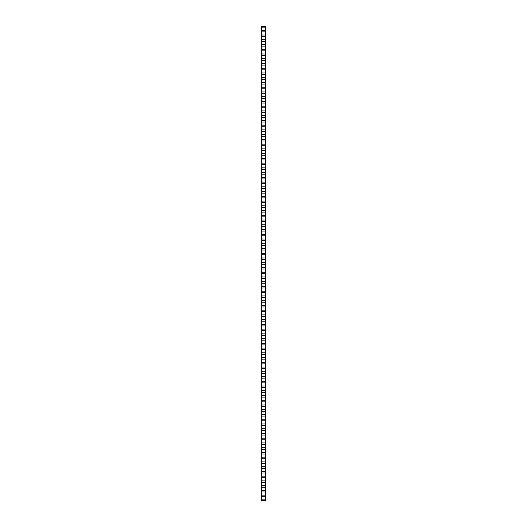 <?xml version="1.0" encoding="UTF-8"?>
<svg xmlns="http://www.w3.org/2000/svg" width="527" height="527" viewBox="0 0 527 527"><rect width="100%" height="100%" fill="white"/><g stroke="black" fill="none" stroke-linecap="round" stroke-linejoin="round"><path stroke-width="0.79" d="M261.603 284.58L261.524 288.005A2.872 2.872 0 0 0 261.998 286.424L265.417 286.424A15.85 15.85 0 0 0 265.397 287.34A2.872 2.872 0 0 0 265.114 288.005L265.476 290.278L265.397 287.34M261.603 279.837L261.998 286.424M261.57 288.585L261.524 288.005L265.114 288.005M265.417 291.121L265.476 290.278M261.603 289.323L261.998 291.167L265.417 291.167A15.85 15.85 0 0 0 265.397 292.083L265.417 295.864M265.404 292.287L265.476 290.377M265.417 286.378L265.397 282.597A2.872 2.872 0 0 0 265.114 283.262L265.476 285.535M265.114 283.262L261.524 283.262A2.872 2.872 0 0 0 261.998 281.681L265.417 281.681A15.85 15.85 0 0 0 265.397 282.597M261.603 275.094L261.998 281.681M261.524 283.262L261.57 283.842M265.404 287.544L265.476 285.634M265.417 281.635L265.397 277.854A2.872 2.872 0 0 0 265.114 278.519L265.476 280.792M265.114 278.519L261.524 278.519A2.872 2.872 0 0 0 261.998 276.938L265.417 276.938A15.85 15.85 0 0 0 265.397 277.854M261.603 270.351L261.998 276.938M261.524 278.519L261.57 279.099M265.404 282.801L265.476 280.891M261.603 265.608L261.998 272.195A2.872 2.872 0 0 1 261.524 273.776L265.114 273.776A2.872 2.872 0 0 1 265.397 273.111L265.417 276.892M265.114 273.776L265.476 276.049M261.998 272.195L265.417 272.195A15.85 15.85 0 0 0 265.397 273.111M261.524 273.776L261.57 274.356M265.404 278.058L265.476 276.148M265.417 272.149L265.397 268.368A2.872 2.872 0 0 0 265.114 269.033L265.476 271.306M265.114 269.033L261.524 269.033A2.872 2.872 0 0 0 261.998 267.452L265.417 267.452A15.85 15.85 0 0 0 265.397 268.368M261.603 260.865L261.998 267.452M261.524 269.033L261.57 269.613M265.404 273.315L265.476 271.405M265.417 267.406L265.397 263.625A2.872 2.872 0 0 0 265.114 264.29L265.476 266.563M265.114 264.29L261.524 264.29A2.872 2.872 0 0 0 261.998 262.709L265.417 262.709A15.85 15.85 0 0 0 265.397 263.625M261.603 256.122L261.998 262.709M261.524 264.29L261.57 264.87M265.404 268.572L265.476 266.662M265.417 262.663L265.397 258.882A2.872 2.872 0 0 0 265.114 259.547L265.476 261.82M265.114 259.547L261.524 259.547A2.872 2.872 0 0 0 261.998 257.966L265.417 257.966A15.85 15.85 0 0 0 265.397 258.882M261.603 251.379L261.998 257.966M261.524 259.547L261.57 260.127M265.404 263.829L265.476 261.919M261.603 246.636L261.998 253.223A2.872 2.872 0 0 1 261.524 254.804L265.114 254.804A2.872 2.872 0 0 1 265.397 254.139L265.417 257.92M265.114 254.804L265.476 257.077M261.998 253.223L265.417 253.223A15.85 15.85 0 0 0 265.397 254.139M261.524 254.804L261.57 255.384M265.404 259.086L265.476 257.176M265.417 253.177L265.397 249.396A2.872 2.872 0 0 0 265.114 250.061L265.476 252.334M265.114 250.061L261.524 250.061A2.872 2.872 0 0 0 261.998 248.48L265.417 248.48A15.85 15.85 0 0 0 265.397 249.396M261.603 241.893L261.998 248.48M261.524 250.061L261.57 250.641M265.404 254.343L265.476 252.433M265.417 248.434L265.397 244.653A2.872 2.872 0 0 0 265.114 245.318L265.476 247.591M265.114 245.318L261.524 245.318A2.872 2.872 0 0 0 261.998 243.737L265.417 243.737A15.85 15.85 0 0 0 265.397 244.653M261.603 237.15L261.998 243.737M261.524 245.318L261.57 245.898M265.404 249.6L265.476 247.69M265.417 243.691L265.397 239.91A2.872 2.872 0 0 0 265.114 240.575L265.476 242.848M265.114 240.575L261.524 240.575A2.872 2.872 0 0 0 261.998 238.994L265.417 238.994A15.85 15.85 0 0 0 265.397 239.91M261.603 232.407L261.998 238.994M261.524 240.575L261.57 241.155M265.404 244.857L265.476 242.947M261.603 227.664L261.998 234.251A2.872 2.872 0 0 1 261.524 235.832L265.114 235.832A2.872 2.872 0 0 1 265.397 235.167L265.417 238.948M265.114 235.832L265.476 238.105M261.998 234.251L265.417 234.251A15.85 15.85 0 0 0 265.397 235.167M261.524 235.832L261.57 236.412M265.404 240.114L265.476 238.204M265.417 234.205L265.397 230.424A2.872 2.872 0 0 0 265.114 231.089L265.476 233.362M265.114 231.089L261.524 231.089A2.872 2.872 0 0 0 261.998 229.508L265.417 229.508A15.85 15.85 0 0 0 265.397 230.424M261.603 222.921L261.998 229.508M261.524 231.089L261.57 231.669M265.404 235.371L265.476 233.461M261.603 218.178L261.998 224.765A2.872 2.872 0 0 1 261.524 226.346L265.114 226.346A2.872 2.872 0 0 1 265.397 225.681L265.417 229.462M265.114 226.346L265.476 228.619M261.998 224.765L265.417 224.765A15.85 15.85 0 0 0 265.397 225.681M261.524 226.346L261.57 226.926M265.404 230.628L265.476 228.718M265.417 224.719L265.397 220.938A2.872 2.872 0 0 0 265.114 221.603L265.476 223.876M265.114 221.603L261.524 221.603A2.872 2.872 0 0 0 261.998 220.022L265.417 220.022A15.85 15.85 0 0 0 265.397 220.938M261.603 213.435L261.998 220.022M261.524 221.603L261.57 222.183M265.404 225.885L265.476 223.975M261.603 208.692L261.998 215.279A2.872 2.872 0 0 1 261.524 216.86L265.114 216.86A2.872 2.872 0 0 1 265.397 216.195L265.417 219.976M265.114 216.86L265.476 219.133M261.998 215.279L265.417 215.279A15.85 15.85 0 0 0 265.397 216.195M261.524 216.86L261.57 217.44M265.404 221.142L265.476 219.232M265.417 215.233L265.397 211.452A2.872 2.872 0 0 0 265.114 212.117L265.476 214.39M265.114 212.117L261.524 212.117A2.872 2.872 0 0 0 261.998 210.536L265.417 210.536A15.85 15.85 0 0 0 265.397 211.452M261.603 203.949L261.998 210.536M261.524 212.117L261.57 212.697M265.404 216.399L265.476 214.489M265.417 210.49L265.397 206.709A2.872 2.872 0 0 0 265.114 207.374L265.476 209.647M265.114 207.374L261.524 207.374A2.872 2.872 0 0 0 261.998 205.793L265.417 205.793A15.85 15.85 0 0 0 265.397 206.709M261.603 199.206L261.998 205.793M261.524 207.374L261.57 207.954M265.404 211.656L265.476 209.746M265.417 205.747L265.397 201.966A2.872 2.872 0 0 0 265.114 202.631L265.476 204.904M265.114 202.631L261.524 202.631A2.872 2.872 0 0 0 261.998 201.05L265.417 201.05A15.85 15.85 0 0 0 265.397 201.966M261.603 194.463L261.998 201.05M261.524 202.631L261.57 203.211M265.404 206.913L265.476 205.003M261.603 189.72L261.998 196.307A2.872 2.872 0 0 1 261.524 197.888L265.114 197.888A2.872 2.872 0 0 1 265.397 197.223L265.417 201.004M265.114 197.888L265.476 200.161M261.998 196.307L265.417 196.307A15.85 15.85 0 0 0 265.397 197.223M261.524 197.888L261.57 198.468M265.404 202.17L265.476 200.26M265.417 196.261L265.397 192.48A2.872 2.872 0 0 0 265.114 193.145L265.476 195.418M265.114 193.145L261.524 193.145A2.872 2.872 0 0 0 261.998 191.564L265.417 191.564A15.85 15.85 0 0 0 265.397 192.48M261.603 184.977L261.998 191.564M261.524 193.145L261.57 193.725M265.404 197.427L265.476 195.517M265.417 191.518L265.397 187.737A2.872 2.872 0 0 0 265.114 188.402L265.476 190.675M265.114 188.402L261.524 188.402A2.872 2.872 0 0 0 261.998 186.821L265.417 186.821A15.85 15.85 0 0 0 265.397 187.737M261.603 180.234L261.998 186.821M261.524 188.402L261.57 188.982M265.404 192.684L265.476 190.774M265.417 186.775L265.397 182.994A2.872 2.872 0 0 0 265.114 183.659L265.476 185.932M265.114 183.659L261.524 183.659A2.872 2.872 0 0 0 261.998 182.078L265.417 182.078A15.85 15.85 0 0 0 265.397 182.994M261.603 175.491L261.998 182.078M261.524 183.659L261.57 184.239M265.404 187.941L265.476 186.031M261.603 170.748L261.998 177.335A2.872 2.872 0 0 1 261.524 178.917L265.114 178.917A2.872 2.872 0 0 1 265.397 178.251L265.417 182.032M265.114 178.917L265.476 181.189M261.998 177.335L265.417 177.335A15.85 15.85 0 0 0 265.397 178.251M261.524 178.917L261.57 179.496M265.404 183.198L265.476 181.288M265.417 177.289L265.397 173.508A2.872 2.872 0 0 0 265.114 174.173L265.476 176.446M265.114 174.173L261.524 174.173A2.872 2.872 0 0 0 261.998 172.592L265.417 172.592A15.85 15.85 0 0 0 265.397 173.508M261.603 166.005L261.998 172.592M261.524 174.173L261.57 174.753M265.404 178.455L265.476 176.545M265.417 172.546L265.397 168.765A2.872 2.872 0 0 0 265.114 169.43L265.476 171.703M265.114 169.43L261.524 169.43A2.872 2.872 0 0 0 261.998 167.85L265.417 167.85A15.85 15.85 0 0 0 265.397 168.765M261.603 161.262L261.998 167.85M261.524 169.43L261.57 170.01M265.404 173.712L265.476 171.802M265.417 167.803L265.397 164.022A2.872 2.872 0 0 0 265.114 164.688L265.476 166.96M265.114 164.688L261.524 164.688A2.872 2.872 0 0 0 261.998 163.106L265.417 163.106A15.85 15.85 0 0 0 265.397 164.022M261.603 156.519L261.998 163.106M261.524 164.688L261.57 165.267M265.404 168.969L265.476 167.059M261.603 151.776L261.998 158.363A2.872 2.872 0 0 1 261.524 159.945L265.114 159.945A2.872 2.872 0 0 1 265.397 159.279L265.417 163.06M265.114 159.945L265.476 162.217M261.998 158.363L265.417 158.363A15.85 15.85 0 0 0 265.397 159.279M261.524 159.945L261.57 160.524M265.404 164.226L265.476 162.316M265.417 158.317L265.397 154.536A2.872 2.872 0 0 0 265.114 155.201L265.476 157.474M265.114 155.201L261.524 155.201A2.872 2.872 0 0 0 261.998 153.62L265.417 153.62A15.85 15.85 0 0 0 265.397 154.536M261.603 147.033L261.998 153.62M261.524 155.201L261.57 155.781M265.404 159.483L265.476 157.573M261.603 142.29L261.998 148.877A2.872 2.872 0 0 1 261.524 150.458L265.114 150.458A2.872 2.872 0 0 1 265.397 149.793L265.417 153.574M265.114 150.458L265.476 152.731M261.998 148.877L265.417 148.877A15.85 15.85 0 0 0 265.397 149.793M261.524 150.458L261.57 151.038M265.404 154.74L265.476 152.83M265.417 148.831L265.397 145.05A2.872 2.872 0 0 0 265.114 145.715L265.476 147.988M265.114 145.715L261.524 145.715A2.872 2.872 0 0 0 261.998 144.135L265.417 144.135A15.85 15.85 0 0 0 265.397 145.05M261.603 137.547L261.998 144.135M261.524 145.715L261.57 146.295M265.404 149.997L265.476 148.087M261.603 132.804L261.998 139.391A2.872 2.872 0 0 1 261.524 140.972L265.114 140.972A2.872 2.872 0 0 1 265.397 140.307L265.417 144.088M265.114 140.972L265.476 143.245M261.998 139.391L265.417 139.391A15.85 15.85 0 0 0 265.397 140.307M261.524 140.972L261.57 141.552M265.404 145.254L265.476 143.344M265.417 139.345L265.397 135.564A2.872 2.872 0 0 0 265.114 136.23L265.476 138.502M265.114 136.23L261.524 136.23A2.872 2.872 0 0 0 261.998 134.648L265.417 134.648A15.85 15.85 0 0 0 265.397 135.564M261.603 128.061L261.998 134.648M261.524 136.23L261.57 136.809M265.404 140.511L265.476 138.601M265.417 134.602L265.397 130.821A2.872 2.872 0 0 0 265.114 131.486L265.476 133.759M265.114 131.486L261.524 131.486A2.872 2.872 0 0 0 261.998 129.905L265.417 129.905A15.85 15.85 0 0 0 265.397 130.821M261.603 123.318L261.998 129.905M261.524 131.486L261.57 132.066M265.404 135.768L265.476 133.858M265.417 129.859L265.397 126.078A2.872 2.872 0 0 0 265.114 126.743L265.476 129.016M265.114 126.743L261.524 126.743A2.872 2.872 0 0 0 261.998 125.162L265.417 125.162A15.85 15.85 0 0 0 265.397 126.078M261.603 118.575L261.998 125.162M261.524 126.743L261.57 127.323M265.404 131.025L265.476 129.115M261.603 113.832L261.998 120.419A2.872 2.872 0 0 1 261.524 122L265.114 122A2.872 2.872 0 0 1 265.397 121.335L265.417 125.116M265.114 122L265.476 124.273M261.998 120.419L265.417 120.419A15.85 15.85 0 0 0 265.397 121.335M261.524 122L261.57 122.58M265.404 126.282L265.476 124.372M265.417 120.373L265.397 116.592A2.872 2.872 0 0 0 265.114 117.257L265.476 119.53M265.114 117.257L261.524 117.257A2.872 2.872 0 0 0 261.998 115.676L265.417 115.676A15.85 15.85 0 0 0 265.397 116.592M261.603 109.089L261.998 115.676M261.524 117.257L261.57 117.837M265.404 121.539L265.476 119.629M265.417 115.63L265.397 111.849A2.872 2.872 0 0 0 265.114 112.514L265.476 114.787M265.114 112.514L261.524 112.514A2.872 2.872 0 0 0 261.998 110.933L265.417 110.933A15.85 15.85 0 0 0 265.397 111.849M261.603 104.346L261.998 110.933M261.524 112.514L261.57 113.094M265.404 116.796L265.476 114.886M265.417 110.887L265.397 107.106A2.872 2.872 0 0 0 265.114 107.771L265.476 110.044M265.114 107.771L261.524 107.771A2.872 2.872 0 0 0 261.998 106.19L265.417 106.19A15.85 15.85 0 0 0 265.397 107.106M261.603 99.603L261.998 106.19M261.524 107.771L261.57 108.351M265.404 112.053L265.476 110.143M261.603 94.86L261.998 101.447A2.872 2.872 0 0 1 261.524 103.028L265.114 103.028A2.872 2.872 0 0 1 265.397 102.363L265.417 106.144M265.114 103.028L265.476 105.301M261.998 101.447L265.417 101.447A15.85 15.85 0 0 0 265.397 102.363M261.524 103.028L261.57 103.608M265.404 107.31L265.476 105.4M265.417 101.401L265.397 97.62A2.872 2.872 0 0 0 265.114 98.285L265.476 100.558M265.114 98.285L261.524 98.285A2.872 2.872 0 0 0 261.998 96.704L265.417 96.704A15.85 15.85 0 0 0 265.397 97.62M261.603 90.117L261.998 96.704M261.524 98.285L261.57 98.865M265.404 102.567L265.476 100.657M265.417 96.658L265.397 92.877A2.872 2.872 0 0 0 265.114 93.542L265.476 95.815M265.114 93.542L261.524 93.542A2.872 2.872 0 0 0 261.998 91.961L265.417 91.961A15.85 15.85 0 0 0 265.397 92.877M261.603 85.374L261.998 91.961M261.524 93.542L261.57 94.122M265.404 97.824L265.476 95.914M265.417 91.915L265.397 88.134A2.872 2.872 0 0 0 265.114 88.799L265.476 91.072M265.114 88.799L261.524 88.799A2.872 2.872 0 0 0 261.998 87.218L265.417 87.218A15.85 15.85 0 0 0 265.397 88.134M261.603 80.631L261.998 87.218M261.524 88.799L261.57 89.379M265.404 93.081L265.476 91.171M261.603 75.888L261.998 82.475A2.872 2.872 0 0 1 261.524 84.056L265.114 84.056A2.872 2.872 0 0 1 265.397 83.391L265.417 87.172M265.114 84.056L265.476 86.329M261.998 82.475L265.417 82.475A15.85 15.85 0 0 0 265.397 83.391M261.524 84.056L261.57 84.636M265.404 88.338L265.476 86.428M265.417 82.429L265.397 78.648A2.872 2.872 0 0 0 265.114 79.313L265.476 81.586M265.114 79.313L261.524 79.313A2.872 2.872 0 0 0 261.998 77.732L265.417 77.732A15.85 15.85 0 0 0 265.397 78.648M261.603 71.145L261.998 77.732M261.524 79.313L261.57 79.893M265.404 83.595L265.476 81.685M261.603 66.402L261.998 72.989A2.872 2.872 0 0 1 261.524 74.57L265.114 74.57A2.872 2.872 0 0 1 265.397 73.905L265.417 77.686M265.114 74.57L265.476 76.843M261.998 72.989L265.417 72.989A15.85 15.85 0 0 0 265.397 73.905M261.524 74.57L261.57 75.15M265.404 78.852L265.476 76.942M265.417 72.943L265.397 69.162A2.872 2.872 0 0 0 265.114 69.828L265.476 72.1M265.114 69.828L261.524 69.828A2.872 2.872 0 0 0 261.998 68.246L265.417 68.246A15.85 15.85 0 0 0 265.397 69.162M261.603 61.659L261.998 68.246M261.524 69.828L261.57 70.407M265.404 74.109L265.476 72.199M261.603 56.916L261.998 63.503A2.872 2.872 0 0 1 261.524 65.084L265.114 65.084A2.872 2.872 0 0 1 265.397 64.419L265.417 68.2M265.114 65.084L265.476 67.357M261.998 63.503L265.417 63.503A15.85 15.85 0 0 0 265.397 64.419M261.524 65.084L261.57 65.664M265.404 69.366L265.476 67.456M265.417 63.457L265.397 59.676A2.872 2.872 0 0 0 265.114 60.341L265.476 62.614M265.114 60.341L261.524 60.341A2.872 2.872 0 0 0 261.998 58.761L265.417 58.761A15.85 15.85 0 0 0 265.397 59.676M261.603 52.173L261.998 58.761M261.524 60.341L261.57 60.921M265.404 64.623L265.476 62.713M265.417 58.714L265.397 54.933A2.872 2.872 0 0 0 265.114 55.599L265.476 57.871M265.114 55.599L261.524 55.599A2.872 2.872 0 0 0 261.998 54.017L265.417 54.017A15.85 15.85 0 0 0 265.397 54.933M261.603 47.43L261.998 54.017M261.524 55.599L261.57 56.178M265.404 59.88L265.476 57.97M265.417 53.971L265.397 50.19A2.872 2.872 0 0 0 265.114 50.855L265.476 53.128M265.114 50.855L261.524 50.855A2.872 2.872 0 0 0 261.998 49.274L265.417 49.274A15.85 15.85 0 0 0 265.397 50.19M261.603 42.687L261.998 49.274M261.524 50.855L261.57 51.435M265.404 55.137L265.476 53.227M261.603 37.944L261.998 44.531A2.872 2.872 0 0 1 261.524 46.112L265.114 46.112A2.872 2.872 0 0 1 265.397 45.447L265.417 49.228M265.114 46.112L265.476 48.385M261.998 44.531L265.417 44.531A15.85 15.85 0 0 0 265.397 45.447M261.524 46.112L261.57 46.692M265.404 50.394L265.476 48.484M265.417 44.485L265.397 40.704A2.872 2.872 0 0 0 265.114 41.369L265.476 43.642M265.114 41.369L261.524 41.369A2.872 2.872 0 0 0 261.998 39.788L265.417 39.788A15.85 15.85 0 0 0 265.397 40.704M261.603 33.201L261.998 39.788M261.524 41.369L261.57 41.949M265.404 45.651L265.476 43.741M261.603 28.458L261.998 35.045A2.872 2.872 0 0 1 261.524 36.627L265.114 36.627A2.872 2.872 0 0 1 265.397 35.961L265.417 39.742M265.114 36.627L265.476 38.899M261.998 35.045L265.417 35.045A15.85 15.85 0 0 0 265.397 35.961M261.524 36.627L261.57 37.206M265.404 40.908L265.476 38.998M265.417 30.256L265.397 26.475A15.85 15.85 0 0 1 265.397 26.35L261.524 26.35L261.998 30.302A2.872 2.872 0 0 1 261.524 31.883L265.114 31.883A2.872 2.872 0 0 1 265.397 31.218L265.417 34.999M265.114 31.883L265.476 34.156M261.998 30.302L265.417 30.302A15.85 15.85 0 0 0 265.397 31.218M261.524 31.883L261.57 32.463M265.404 36.165L265.476 34.255M261.886 26.35A2.872 2.872 0 0 1 261.524 27.14L265.114 27.14A2.872 2.872 0 0 1 265.397 26.475M265.114 27.14L265.476 29.413M261.524 27.14L261.57 27.72M265.404 31.422L265.476 29.512M261.524 288.005L261.524 292.748A2.872 2.872 0 0 0 261.998 291.167M261.57 293.328L261.524 292.748L265.114 292.748A2.872 2.872 0 0 1 265.397 292.083M265.114 292.748L265.476 295.021M261.603 294.066L261.998 295.91L265.417 295.91A15.85 15.85 0 0 0 265.397 296.826L265.417 300.607M265.404 297.03L265.476 295.12M261.524 292.748L261.524 297.491A2.872 2.872 0 0 0 261.998 295.91M261.57 298.071L261.524 297.491L265.114 297.491A2.872 2.872 0 0 1 265.397 296.826M265.114 297.491L265.476 299.764M261.603 298.809L261.998 300.653L265.417 300.653A15.85 15.85 0 0 0 265.397 301.569L265.417 305.35M265.404 301.773L265.476 299.863M261.524 297.491L261.524 302.234A2.872 2.872 0 0 0 261.998 300.653M261.57 302.814L261.524 302.234L265.114 302.234A2.872 2.872 0 0 1 265.397 301.569M265.114 302.234L265.476 304.507M261.603 303.552L261.998 305.397L265.417 305.397A15.85 15.85 0 0 0 265.397 306.312L265.417 310.093M265.404 306.516L265.476 304.606M261.524 302.234L261.524 306.977A2.872 2.872 0 0 0 261.998 305.397M261.57 307.557L261.524 306.977L265.114 306.977A2.872 2.872 0 0 1 265.397 306.312M265.114 306.977L265.476 309.25M261.603 308.295L261.998 310.139L265.417 310.139A15.85 15.85 0 0 0 265.397 311.055L265.417 314.836M265.404 311.259L265.476 309.349M261.524 306.977L261.524 311.72A2.872 2.872 0 0 0 261.998 310.139M261.57 312.3L261.524 311.72L265.114 311.72A2.872 2.872 0 0 1 265.397 311.055M265.114 311.72L265.476 313.993M261.603 313.038L261.998 314.882L265.417 314.882A15.85 15.85 0 0 0 265.397 315.798L265.417 319.579M265.404 316.002L265.476 314.092M261.524 311.72L261.524 316.463A2.872 2.872 0 0 0 261.998 314.882M261.57 317.043L261.524 316.463L265.114 316.463A2.872 2.872 0 0 1 265.397 315.798M265.114 316.463L265.476 318.736M261.603 317.781L261.998 319.625L265.417 319.625A15.85 15.85 0 0 0 265.397 320.541L265.417 324.322M265.404 320.745L265.476 318.835M261.524 316.463L261.524 321.207A2.872 2.872 0 0 0 261.998 319.625M261.57 321.786L261.524 321.207L265.114 321.207A2.872 2.872 0 0 1 265.397 320.541M265.114 321.207L265.476 323.479M261.603 322.524L261.998 324.368L265.417 324.368A15.85 15.85 0 0 0 265.397 325.284L265.417 329.065M265.404 325.488L265.476 323.578M261.524 321.207L261.524 325.95A2.872 2.872 0 0 0 261.998 324.368M261.57 326.529L261.524 325.95L265.114 325.95A2.872 2.872 0 0 1 265.397 325.284M265.114 325.95L265.476 328.222M261.603 327.267L261.998 329.111L265.417 329.111A15.85 15.85 0 0 0 265.397 330.027L265.417 333.808M265.404 330.231L265.476 328.321M261.524 325.95L261.524 330.692A2.872 2.872 0 0 0 261.998 329.111M261.57 331.272L261.524 330.692L265.114 330.692A2.872 2.872 0 0 1 265.397 330.027M265.114 330.692L265.476 332.965M261.603 332.01L261.998 333.854L265.417 333.854A15.85 15.85 0 0 0 265.397 334.77L265.417 338.551M265.404 334.974L265.476 333.064M261.524 330.692L261.524 335.435A2.872 2.872 0 0 0 261.998 333.854M261.57 336.015L261.524 335.435L265.114 335.435A2.872 2.872 0 0 1 265.397 334.77M265.114 335.435L265.476 337.708M261.603 336.753L261.998 338.597L265.417 338.597A15.85 15.85 0 0 0 265.397 339.513L265.417 343.294M265.404 339.717L265.476 337.807M261.524 335.435L261.524 340.178A2.872 2.872 0 0 0 261.998 338.597M261.57 340.758L261.524 340.178L265.114 340.178A2.872 2.872 0 0 1 265.397 339.513M265.114 340.178L265.476 342.451M261.603 341.496L261.998 343.341L265.417 343.341A15.85 15.85 0 0 0 265.397 344.256L265.417 348.037M265.404 344.46L265.476 342.55M261.524 340.178L261.524 344.921A2.872 2.872 0 0 0 261.998 343.341M261.57 345.501L261.524 344.921L265.114 344.921A2.872 2.872 0 0 1 265.397 344.256M265.114 344.921L265.476 347.194M261.603 346.239L261.998 348.083L265.417 348.083A15.85 15.85 0 0 0 265.397 348.999L265.417 352.78M265.404 349.203L265.476 347.293M261.524 344.921L261.524 349.664A2.872 2.872 0 0 0 261.998 348.083M261.57 350.244L261.524 349.664L265.114 349.664A2.872 2.872 0 0 1 265.397 348.999M265.114 349.664L265.476 351.937M261.603 350.982L261.998 352.827L265.417 352.827A15.85 15.85 0 0 0 265.397 353.742L265.417 357.523M265.404 353.946L265.476 352.036M261.524 349.664L261.524 354.407A2.872 2.872 0 0 0 261.998 352.827M261.57 354.987L261.524 354.407L265.114 354.407A2.872 2.872 0 0 1 265.397 353.742M265.114 354.407L265.476 356.68M261.603 355.725L261.998 357.569L265.417 357.569A15.85 15.85 0 0 0 265.397 358.485L265.417 362.266M265.404 358.689L265.476 356.779M261.524 354.407L261.524 359.151A2.872 2.872 0 0 0 261.998 357.569M261.57 359.73L261.524 359.151L265.114 359.151A2.872 2.872 0 0 1 265.397 358.485M265.114 359.151L265.476 361.423M261.603 360.468L261.998 362.312L265.417 362.312A15.85 15.85 0 0 0 265.397 363.228L265.417 367.009M265.404 363.432L265.476 361.522M261.524 359.151L261.524 363.893A2.872 2.872 0 0 0 261.998 362.312M261.57 364.473L261.524 363.893L265.114 363.893A2.872 2.872 0 0 1 265.397 363.228M265.114 363.893L265.476 366.166M261.603 365.211L261.998 367.055L265.417 367.055A15.85 15.85 0 0 0 265.397 367.971L265.417 371.752M265.404 368.175L265.476 366.265M261.524 363.893L261.524 368.637A2.872 2.872 0 0 0 261.998 367.055M261.57 369.216L261.524 368.637L265.114 368.637A2.872 2.872 0 0 1 265.397 367.971M265.114 368.637L265.476 370.909M261.603 369.954L261.998 371.798L265.417 371.798A15.85 15.85 0 0 0 265.397 372.714L265.417 376.495M265.404 372.918L265.476 371.008M261.524 368.637L261.524 373.379A2.872 2.872 0 0 0 261.998 371.798M261.57 373.959L261.524 373.379L265.114 373.379A2.872 2.872 0 0 1 265.397 372.714M265.114 373.379L265.476 375.652M261.603 374.697L261.998 376.541L265.417 376.541A15.85 15.85 0 0 0 265.397 377.457L265.417 381.238M265.404 377.661L265.476 375.751M261.524 373.379L261.524 378.122A2.872 2.872 0 0 0 261.998 376.541M261.57 378.702L261.524 378.122L265.114 378.122A2.872 2.872 0 0 1 265.397 377.457M265.114 378.122L265.476 380.395M261.603 379.44L261.998 381.284L265.417 381.284A15.85 15.85 0 0 0 265.397 382.2L265.417 385.981M265.404 382.404L265.476 380.494M261.524 378.122L261.524 382.865A2.872 2.872 0 0 0 261.998 381.284M261.57 383.445L261.524 382.865L265.114 382.865A2.872 2.872 0 0 1 265.397 382.2M265.114 382.865L265.476 385.138M261.603 384.183L261.998 386.027L265.417 386.027A15.85 15.85 0 0 0 265.397 386.943L265.417 390.724M265.404 387.147L265.476 385.237M261.524 382.865L261.524 387.608A2.872 2.872 0 0 0 261.998 386.027M261.57 388.188L261.524 387.608L265.114 387.608A2.872 2.872 0 0 1 265.397 386.943M265.114 387.608L265.476 389.881M261.603 388.926L261.998 390.77L265.417 390.77A15.85 15.85 0 0 0 265.397 391.686L265.417 395.467M265.404 391.89L265.476 389.98M261.524 387.608L261.524 392.351A2.872 2.872 0 0 0 261.998 390.77M261.57 392.931L261.524 392.351L265.114 392.351A2.872 2.872 0 0 1 265.397 391.686M265.114 392.351L265.476 394.624M261.603 393.669L261.998 395.513L265.417 395.513A15.85 15.85 0 0 0 265.397 396.429L265.417 400.21M265.404 396.633L265.476 394.723M261.524 392.351L261.524 397.094A2.872 2.872 0 0 0 261.998 395.513M261.57 397.674L261.524 397.094L265.114 397.094A2.872 2.872 0 0 1 265.397 396.429M265.114 397.094L265.476 399.367M261.603 398.412L261.998 400.256L265.417 400.256A15.85 15.85 0 0 0 265.397 401.172L265.417 404.953M265.404 401.376L265.476 399.466M261.524 397.094L261.524 401.837A2.872 2.872 0 0 0 261.998 400.256M261.57 402.417L261.524 401.837L265.114 401.837A2.872 2.872 0 0 1 265.397 401.172M265.114 401.837L265.476 404.11M261.603 403.155L261.998 404.999L265.417 404.999A15.85 15.85 0 0 0 265.397 405.915L265.417 409.696M265.404 406.119L265.476 404.209M261.524 401.837L261.524 406.58A2.872 2.872 0 0 0 261.998 404.999M261.57 407.16L261.524 406.58L265.114 406.58A2.872 2.872 0 0 1 265.397 405.915M265.114 406.58L265.476 408.853M261.603 407.898L261.998 409.742L265.417 409.742A15.85 15.85 0 0 0 265.397 410.658L265.417 414.439M265.404 410.862L265.476 408.952M261.524 406.58L261.524 411.323A2.872 2.872 0 0 0 261.998 409.742M261.57 411.903L261.524 411.323L265.114 411.323A2.872 2.872 0 0 1 265.397 410.658M265.114 411.323L265.476 413.596M261.603 412.641L261.998 414.486L265.417 414.486A15.85 15.85 0 0 0 265.397 415.401L265.417 419.182M265.404 415.605L265.476 413.695M261.524 411.323L261.524 416.066A2.872 2.872 0 0 0 261.998 414.486M261.57 416.646L261.524 416.066L265.114 416.066A2.872 2.872 0 0 1 265.397 415.401M265.114 416.066L265.476 418.339M261.603 417.384L261.998 419.228L265.417 419.228A15.85 15.85 0 0 0 265.397 420.144L265.417 423.925M265.404 420.348L265.476 418.438M261.524 416.066L261.524 420.809A2.872 2.872 0 0 0 261.998 419.228M261.57 421.389L261.524 420.809L265.114 420.809A2.872 2.872 0 0 1 265.397 420.144M265.114 420.809L265.476 423.082M261.603 422.127L261.998 423.971L265.417 423.971A15.85 15.85 0 0 0 265.397 424.887L265.417 428.668M265.404 425.091L265.476 423.181M261.524 420.809L261.524 425.552A2.872 2.872 0 0 0 261.998 423.971M261.57 426.132L261.524 425.552L265.114 425.552A2.872 2.872 0 0 1 265.397 424.887M265.114 425.552L265.476 427.825M261.603 426.87L261.998 428.714L265.417 428.714A15.85 15.85 0 0 0 265.397 429.63L265.417 433.411M265.404 429.834L265.476 427.924M261.524 425.552L261.524 430.296A2.872 2.872 0 0 0 261.998 428.714M261.57 430.875L261.524 430.296L265.114 430.296A2.872 2.872 0 0 1 265.397 429.63M265.114 430.296L265.476 432.568M261.603 431.613L261.998 433.457L265.417 433.457A15.85 15.85 0 0 0 265.397 434.373L265.417 438.154M265.404 434.577L265.476 432.667M261.524 430.296L261.524 435.038A2.872 2.872 0 0 0 261.998 433.457M261.57 435.618L261.524 435.038L265.114 435.038A2.872 2.872 0 0 1 265.397 434.373M265.114 435.038L265.476 437.311M261.603 436.356L261.998 438.2L265.417 438.2A15.85 15.85 0 0 0 265.397 439.116L265.417 442.897M265.404 439.32L265.476 437.41M261.524 435.038L261.524 439.781A2.872 2.872 0 0 0 261.998 438.2M261.57 440.361L261.524 439.781L265.114 439.781A2.872 2.872 0 0 1 265.397 439.116M265.114 439.781L265.476 442.054M261.603 441.099L261.998 442.943L265.417 442.943A15.85 15.85 0 0 0 265.397 443.859L265.417 447.64M265.404 444.063L265.476 442.153M261.524 439.781L261.524 444.524A2.872 2.872 0 0 0 261.998 442.943M261.57 445.104L261.524 444.524L265.114 444.524A2.872 2.872 0 0 1 265.397 443.859M265.114 444.524L265.476 446.797M261.603 445.842L261.998 447.686L265.417 447.686A15.85 15.85 0 0 0 265.397 448.602L265.417 452.383M265.404 448.806L265.476 446.896M261.524 444.524L261.524 449.267A2.872 2.872 0 0 0 261.998 447.686M261.57 449.847L261.524 449.267L265.114 449.267A2.872 2.872 0 0 1 265.397 448.602M265.114 449.267L265.476 451.54M261.603 450.585L261.998 452.429L265.417 452.429A15.85 15.85 0 0 0 265.397 453.345L265.417 457.126M265.404 453.549L265.476 451.639M261.524 449.267L261.524 454.01A2.872 2.872 0 0 0 261.998 452.429M261.57 454.59L261.524 454.01L265.114 454.01A2.872 2.872 0 0 1 265.397 453.345M265.114 454.01L265.476 456.283M261.603 455.328L261.998 457.172L265.417 457.172A15.85 15.85 0 0 0 265.397 458.088L265.417 461.869M265.404 458.292L265.476 456.382M261.524 454.01L261.524 458.753A2.872 2.872 0 0 0 261.998 457.172M261.57 459.333L261.524 458.753L265.114 458.753A2.872 2.872 0 0 1 265.397 458.088M265.114 458.753L265.476 461.026M261.603 460.071L261.998 461.916L265.417 461.916A15.85 15.85 0 0 0 265.397 462.831L265.417 466.612M265.404 463.035L265.476 461.125M261.524 458.753L261.524 463.496A2.872 2.872 0 0 0 261.998 461.916M261.57 464.076L261.524 463.496L265.114 463.496A2.872 2.872 0 0 1 265.397 462.831M265.114 463.496L265.476 465.769M261.603 464.814L261.998 466.658L265.417 466.658A15.85 15.85 0 0 0 265.397 467.574L265.417 471.355M265.404 467.778L265.476 465.868M261.524 463.496L261.524 468.239A2.872 2.872 0 0 0 261.998 466.658M261.57 468.819L261.524 468.239L265.114 468.239A2.872 2.872 0 0 1 265.397 467.574M265.114 468.239L265.476 470.512M261.603 469.557L261.998 471.401L265.417 471.401A15.85 15.85 0 0 0 265.397 472.317L265.417 476.098M265.404 472.521L265.476 470.611M261.524 468.239L261.524 472.982A2.872 2.872 0 0 0 261.998 471.401M261.57 473.562L261.524 472.982L265.114 472.982A2.872 2.872 0 0 1 265.397 472.317M265.114 472.982L265.476 475.255M261.603 474.3L261.998 476.144L265.417 476.144A15.85 15.85 0 0 0 265.397 477.06L265.417 480.841M265.404 477.264L265.476 475.354M261.524 472.982L261.524 477.726A2.872 2.872 0 0 0 261.998 476.144M261.57 478.305L261.524 477.726L265.114 477.726A2.872 2.872 0 0 1 265.397 477.06M265.114 477.726L265.476 479.998M261.603 479.043L261.998 480.887L265.417 480.887A15.85 15.85 0 0 0 265.397 481.803L265.417 485.584M265.404 482.007L265.476 480.097M261.524 477.726L261.524 482.468A2.872 2.872 0 0 0 261.998 480.887M261.57 483.048L261.524 482.468L265.114 482.468A2.872 2.872 0 0 1 265.397 481.803M265.114 482.468L265.476 484.741M261.603 483.786L261.998 485.63L265.417 485.63A15.85 15.85 0 0 0 265.397 486.546L265.417 490.327M265.404 486.75L265.476 484.84M261.524 482.468L261.524 487.212A2.872 2.872 0 0 0 261.998 485.63M261.57 487.791L261.524 487.212L265.114 487.212A2.872 2.872 0 0 1 265.397 486.546M265.114 487.212L265.476 489.484M261.603 488.529L261.998 490.373L265.417 490.373A15.85 15.85 0 0 0 265.397 491.289L265.41 496.546M265.404 491.493L265.476 489.583M261.524 487.212L261.524 491.954A2.872 2.872 0 0 0 261.998 490.373M261.57 492.534L261.524 491.954L265.114 491.954A2.872 2.872 0 0 1 265.397 491.289M265.114 491.954L265.476 494.227M261.603 493.272L261.998 495.116L265.417 495.116A15.85 15.85 0 0 0 265.397 496.032L265.476 500.65L261.886 500.65A2.872 2.872 0 0 0 261.998 499.859L265.476 499.859M261.524 491.954L261.524 496.697A2.872 2.872 0 0 0 261.998 495.116M261.603 498.015L261.524 500.65L261.886 500.65M261.57 497.277L261.524 496.697L265.114 496.697A2.872 2.872 0 0 1 265.397 496.032M265.114 496.697L265.476 498.97M261.524 496.697L261.998 499.859M265.417 495.116L265.476 494.326"/></g></svg>
